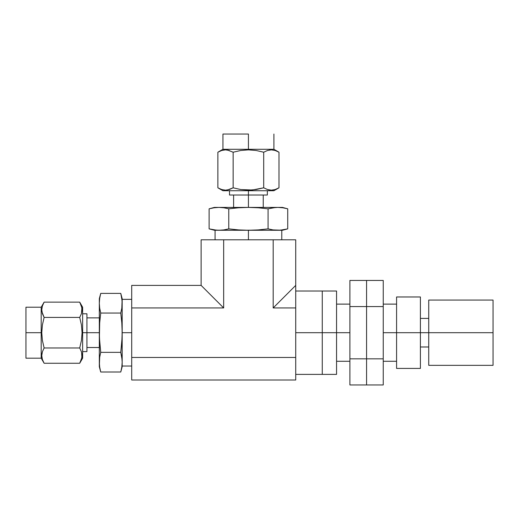 <?xml version="1.0" encoding="UTF-8"?>
<svg xmlns="http://www.w3.org/2000/svg" width="519" height="519" viewBox="0 0 519 519"><rect width="100%" height="100%" fill="white"/><g stroke="black" fill="none" stroke-linecap="round" stroke-linejoin="round"><path stroke-width="0.78" d="M295.726 332.698L322.267 332.698L322.267 291.016L322.267 332.698L295.726 332.698M295.726 380.005L131.709 380.005L295.726 380.005L295.726 357.455L131.709 357.455L131.709 380.005L131.709 357.455L295.726 357.455L295.726 307.942L273.176 307.942L273.176 239.804L223.67 239.804L223.67 307.942L131.709 307.942L131.709 357.455L131.709 307.942L223.67 307.942L201.119 285.392L131.709 285.392L131.709 307.942L131.709 285.392L201.119 285.392L201.119 239.804L223.67 239.804L223.67 307.942L201.119 285.392L201.119 239.804L295.726 239.804L295.726 285.392L273.176 307.942L295.726 307.942L295.726 285.392L273.176 307.942L273.176 239.804L295.726 239.804L295.726 380.005M295.726 291.016L322.267 291.016L322.267 374.381L322.267 332.698L322.267 374.381L336.559 374.381L336.559 291.016L336.559 332.698L322.267 332.698L336.559 332.698L336.559 374.381M336.559 291.016L322.267 291.016L322.267 374.381L295.726 374.381M336.559 332.698L349.897 332.698L336.559 332.698M366.57 280.442L349.897 280.442L366.57 280.442L366.57 306.567L349.897 306.567L349.897 280.442L349.897 306.567L366.57 306.567L366.57 358.83L349.897 358.83L349.897 306.567L349.897 358.83L366.57 358.83L366.57 384.955L349.897 384.955L349.897 358.83L349.897 384.955L366.57 384.955L366.57 358.83L366.57 384.955L383.243 384.955L366.57 384.955L366.57 306.567L366.57 358.83L383.243 358.83L366.57 358.83L366.57 280.442L366.57 306.567L383.243 306.567L366.57 306.567L366.57 280.442L383.243 280.442L366.57 280.442M383.243 280.442L383.243 384.955L383.243 280.442M383.243 332.698L396.581 332.698L383.243 332.698M396.581 368.425L396.581 296.972L396.581 332.698L420.403 332.698L420.403 296.972L420.403 332.698L396.581 332.698L396.581 368.425L420.403 368.425L420.403 332.698L420.403 368.425M420.403 332.698L428.739 332.698L420.403 332.698M428.739 365.331L428.739 300.066L428.739 332.698L493.05 332.698L493.05 300.066L493.05 332.698L428.739 332.698L428.739 365.331L493.05 365.331L493.05 332.698L493.05 365.331M81.574 352.206L81.911 357.552L79.712 363.255L81.438 359.479L79.712 363.255L44.121 363.255L42.396 359.479L41.76 355.632L42.396 351.759L44.121 347.977L42.389 340.399L41.76 332.698L41.196 332.698L41.196 358.188L41.196 307.209L41.196 332.698L25.95 332.698L41.76 332.698L42.402 324.939L44.121 317.42L42.396 313.645L41.76 309.798L42.396 305.925L44.121 302.142L79.712 302.142L81.911 307.832L81.438 313.638L82.073 309.759M82.073 355.632L81.438 359.472M82.002 354.308L81.924 353.737M42.428 359.576L44.121 363.255L79.712 363.255L82.638 358.188L82.638 332.698L82.073 332.698L81.444 340.399L79.712 347.977L81.438 351.752L82.073 355.599M43.693 362.483L44.121 363.248M41.922 353.666L42.396 351.759M41.838 356.968L41.903 357.442M82.638 358.188L82.638 332.698L99.317 332.698L99.687 322.863L100.725 313.048L120.771 313.048L121.809 322.863L122.179 332.698L131.709 332.698L122.179 332.698L121.809 342.521L120.771 352.349L100.725 352.349L99.687 342.521L99.317 332.698L99.317 303.219L99.687 298.308L100.725 293.397L99.687 298.308L100.725 293.397L120.771 293.397L100.725 293.397L100.135 295.849M25.95 307.209L25.95 332.698L25.95 307.209L41.196 307.209L44.121 302.142L42.396 305.912L44.121 302.142L79.712 302.142L81.438 305.912L82.073 309.765L81.438 313.638L79.712 317.42L44.121 317.42L79.712 317.42L81.431 324.939L82.073 332.698L81.444 340.399L79.712 347.977L81.444 340.399M131.709 299.353L122.179 299.353L121.809 308.13L120.771 313.048L121.809 308.13L120.771 313.048L100.725 313.048L99.687 322.863L100.725 313.048L99.687 308.13L99.317 303.219L99.317 298.659L99.317 303.219L99.687 298.308L99.408 300.767M99.317 366.738L100.725 372L99.687 367.089L99.317 362.178L99.317 366.738L99.687 357.26L100.725 352.349L120.771 352.349L121.809 357.26L122.179 362.178L121.809 367.089L120.771 372L100.725 372L99.687 367.089L99.317 362.178L99.317 332.698L86.926 332.698L86.926 351.61L86.926 313.787L82.638 313.787M100.725 352.349L99.687 357.26L100.725 352.349L99.408 337.61L99.687 322.863M100.725 372L120.771 372L122.179 366.738L122.179 362.178L122.179 366.738M122.179 298.659L122.179 303.219L122.179 298.659L120.771 293.397L121.809 298.308L122.179 303.219L122.088 337.61L120.771 352.349L121.809 342.521L122.179 332.698L122.179 366.044L131.709 366.044M122.179 363.508L122.179 301.889M42.396 359.479L41.76 355.632M79.712 347.977L44.121 347.977L79.712 347.977L81.438 351.752M44.121 347.977L42.389 340.399L41.76 332.698L42.402 324.939L44.121 317.42L41.929 311.757M79.712 317.42L81.431 324.939L82.073 332.698L82.638 332.698L82.638 307.209L82.638 332.698L86.926 332.698L86.926 313.787M25.95 358.188L25.95 332.698L25.95 358.188L41.196 358.188L44.121 363.255M42.26 313.191L42.396 313.638M41.76 309.765L42.396 305.925M41.831 311.082L41.909 311.66M41.922 311.731L41.76 309.798M81.996 308.435L81.924 307.897M100.725 313.048L99.687 308.13L99.317 303.219L99.408 337.61M99.687 308.13L100.135 310.589M99.317 303.219L99.408 305.678M99.317 332.698L99.317 362.178L99.687 357.26M122.179 362.178L121.809 367.089M120.771 352.349L122.088 359.719M120.771 293.397L122.088 300.767L121.809 308.13M120.771 313.048L121.809 322.863L122.179 332.698M122.179 303.219L121.809 298.308M122.088 327.781L121.809 322.863M225.486 149.855L221.639 150.491L217.87 152.216L221.639 150.491L225.493 149.855L229.366 150.491L227.458 150.017L233.148 152.216L233.148 187.807L233.148 152.216L240.667 150.497L248.426 149.855L248.426 134.045L248.426 149.29L222.936 149.29L273.909 149.29L248.426 149.29L248.426 149.855L256.12 150.484L263.704 152.216L267.473 150.491L271.327 149.855L275.2 150.491L278.982 152.216L278.982 187.807L275.206 189.532L271.359 190.168L267.486 189.532L263.704 187.807L256.12 189.539L248.426 190.168L248.426 190.733L273.909 190.733L248.426 190.733L248.426 195.021L248.426 190.168L240.667 189.526L233.148 187.807L229.372 189.532L225.518 190.168L221.652 189.532L217.87 187.807L221.639 189.532L217.87 187.807L217.87 152.216L217.87 187.807L222.936 190.733L248.426 190.733L222.936 190.733M233.148 152.216L240.667 150.497L248.426 149.855L256.12 150.484L263.704 152.216L267.473 150.491L271.327 149.855L275.2 150.491L278.982 152.216L278.982 187.807L275.304 189.5M278.203 188.235L278.975 187.813M269.393 190.006L267.486 189.532M272.696 190.09L273.169 190.025M267.947 150.348L267.499 150.484M270.042 149.926L269.426 150.01M282.459 230.274L277.899 230.274L282.459 230.274L287.727 228.866L287.727 208.82L287.727 228.866L282.816 229.904L277.899 230.274L272.988 229.904L268.076 228.866L268.076 208.82L268.076 228.866L272.988 229.904L268.076 228.866L258.248 229.904L248.426 230.274L248.426 239.804L248.426 230.274L238.591 229.904L228.775 228.866L223.858 229.904L218.947 230.274L214.036 229.904L209.118 228.866L209.118 208.82L214.036 207.782L218.947 207.405L223.858 207.782L228.775 208.82L228.775 228.866L238.591 229.904L228.775 228.866L228.775 208.82L238.591 207.782L248.426 207.405L248.426 195.021L267.337 195.021L267.337 190.733M248.426 134.045L222.936 134.045L248.426 134.045M281.772 239.804L281.772 230.274L215.074 230.274L215.074 239.804M243.502 207.503L214.386 207.405L248.426 207.405L248.426 195.021L229.508 195.021L267.337 195.021M282.459 207.405L287.727 208.82L282.816 207.782L287.727 208.82L282.816 207.782L277.899 207.405L282.459 207.405L248.426 207.405L258.248 207.782L268.076 208.82L272.988 207.782L277.899 207.405L282.816 207.782M228.775 208.82L223.858 207.782L228.775 208.82L238.591 207.782M214.036 207.782L209.118 208.82L209.118 228.866L216.488 230.183L211.577 229.456M217.617 230.274L221.405 230.183L216.488 230.183M268.076 228.866L258.248 229.904L248.426 230.274L279.235 230.274M275.446 207.503L268.076 208.82L258.248 207.782L248.426 207.405L277.899 207.405M263.704 187.807L263.704 152.216L263.704 187.807L252.286 190.006L240.848 189.558M275.206 189.532L271.359 190.168M273.909 134.045L273.909 149.29L278.982 152.216L275.206 150.491M263.704 152.216L256.12 150.484M233.148 187.807L240.667 189.526L233.148 187.807L227.484 189.999M224.156 149.933L223.676 149.997M228.905 189.675L229.353 189.539M227.458 190.006L225.551 190.168M226.803 190.097L227.419 190.012M225.518 190.168L221.652 189.532M218.947 207.405L223.858 207.782M287.727 228.866L280.357 230.183L272.988 229.904M218.947 230.274L253.33 230.183M223.858 229.904L221.405 230.183M228.775 228.866L226.316 229.456M248.426 230.274L238.591 229.904M336.559 304.115L349.897 304.115M336.559 361.282L349.897 361.282M383.243 304.115L396.581 304.115M383.243 361.282L396.581 361.282M396.581 296.972L420.403 296.972M420.403 318.407L428.739 318.407M420.403 346.99L428.739 346.99M428.739 300.066L493.05 300.066M99.317 317.881L86.926 317.881M86.926 351.61L82.638 351.61M99.317 347.516L86.926 347.516M79.712 302.142L82.638 307.209M100.725 293.397L99.317 298.659M278.982 187.807L273.909 190.733M233.608 207.405L233.608 195.021M222.936 134.045L222.936 149.29L217.87 152.216M229.508 195.021L229.508 190.733M263.237 207.405L263.237 195.021M209.118 208.82L214.386 207.405M214.386 230.274L209.118 228.866"/></g></svg>

